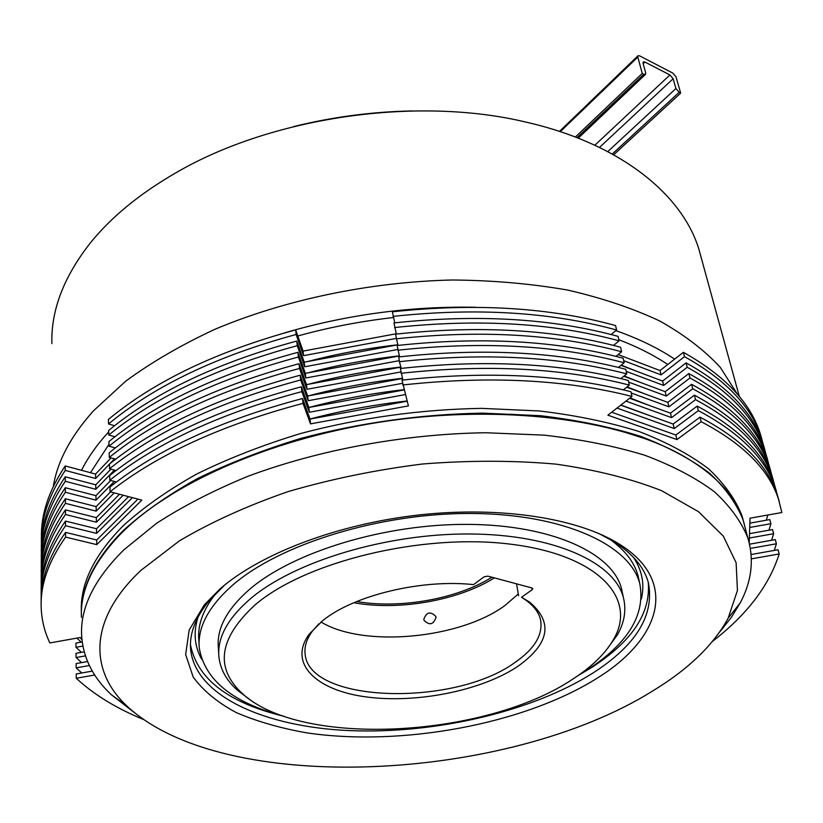 <?xml version="1.0" encoding="UTF-8"?>
<svg xmlns="http://www.w3.org/2000/svg" width="823" height="823" viewBox="0 0 823 823"><rect width="100%" height="100%" fill="white"/><g stroke="black" fill="none" stroke-linecap="round" stroke-linejoin="round"><path stroke-width="1.23" d="M577.036 137.667L643.812 74.245L642.249 73.442L575.39 137.029M613.68 154.796L680.672 93.102L679.16 92.33L612.261 154.014M680.672 93.102L676.033 76.858L672.813 73.082L639.718 55.902L638.072 55.697L637.815 57.065L560.309 131.649M643.812 74.245L645.438 74.44L645.716 73.041L643.041 63.217L643.308 61.838L644.944 62.044L669.922 74.965L673.142 78.761L675.92 88.524L679.16 92.33M642.249 73.442L637.815 57.065M638.082 371.821L621.242 365.124M397.704 349.497L304.685 366.77L304.212 362.171L397.797 344.786C367.017 348.252 336.977 353.828 307.679 361.523M641.529 382.839L624.143 375.967M399.32 355.855C368.118 359.384 337.677 365.042 308.008 372.85M644.954 393.939L627.075 386.892M400.863 367.027C369.229 370.607 338.387 376.368 308.327 384.279M648.39 405.111L630.048 397.921M402.416 378.302C370.35 381.944 339.086 387.787 308.646 395.822M651.816 416.366L620.923 405.029M403.98 389.67C371.471 393.384 339.796 399.309 308.954 407.457M655.242 427.703L618.557 414.669M407.066 400.986C373.858 404.71 341.504 410.718 310.014 419.01M293.585 126.608C332.554 116.948 372.078 111.733 412.158 110.93M701.535 258.854L698.881 249.204C682.082 194.105 619.77 143.284 525.527 122.01C416.417 95.89 270.777 117.144 175.402 173.087C139.725 193.734 111.486 216.881 90.684 242.518C63.865 276.518 50.933 310.209 51.88 343.592M674.654 359.126C658.174 348.129 638.576 338.634 615.851 330.63M475.684 307.277C410.728 306.043 346.977 314.592 284.439 332.924M53.3 486.506C57.343 461.436 70.737 436.211 93.483 410.821L125.6 381.265C151.329 362.346 181.06 345.043 214.793 329.344C285.015 299.706 370.072 281.888 452.28 279.995C492.915 280.345 531.401 283.709 567.757 290.087C602.323 298.06 633.124 308.43 660.159 321.196C684.726 335.095 704.786 350.505 720.331 367.428L737.274 394.011M108.986 444.317L90.458 472.7M423.794 619.39C426.448 612.003 430.48 611.036 435.892 616.499L436.046 617.219C433.515 624.75 429.493 625.747 423.979 620.213L423.794 619.39M353.849 602.745C398.826 610.995 458.411 600.523 494.356 577.88M318.789 623.896L312.359 631.179C306.588 639.09 304.181 646.775 305.138 654.234C309.242 703.346 453.936 706.875 514.642 662.7C534.497 649.08 543.139 634.811 540.567 619.894C538.88 612.538 533.932 605.923 525.712 600.06L521.545 597.261L529.436 602.004C553.457 622.281 549.569 643.74 517.79 666.393C481.393 690.795 416.057 703.768 365.968 696.886C315.765 690.24 287.844 663.235 309.232 634.132L322.534 620.768C353.334 595.461 421.355 578.908 473.544 584.618L484.099 576.81L487.874 576.141L531.853 587.941L532.79 588.661L532.193 589.69L531.884 587.951M572.643 679.212C591.614 667 605.234 653.76 613.516 639.502C637.753 598.547 598.444 554.702 509.982 544.106C421.88 533.129 305.158 561.728 254.976 604.977C218.784 638.411 214.597 667.967 242.415 693.635C301.496 748.086 485.128 737.768 572.643 679.212M249.616 699.365L237.58 690.363C226.5 680.518 220.286 669.346 218.918 656.857C217.128 637.969 227.477 618.721 249.986 599.113C293.79 561.533 386.645 533.294 470.375 533.983C554.239 534.538 614.843 562.634 623.453 597.848C626.478 610.09 624.441 622.466 617.343 634.965L606.078 650.365M622.404 592.899L621.55 588.836C612.898 553.395 552.428 525.064 468.853 524.385C385.411 523.593 292.926 551.852 249.287 589.597C226.87 609.287 216.562 628.638 218.352 647.66L218.733 653.863M518.284 593.98L505.075 605.419C460.016 638.874 363.324 647.927 321.001 622.003M516.535 583.836L518.593 595.739M356.74 601.531C400.245 609.133 457.3 598.949 491.907 577.221M744.331 524.261L743.138 520.105C736.626 503.614 725.433 487.977 709.57 473.204C691.001 459.162 667.947 446.848 640.407 436.262C610.491 426.911 577.17 420.059 540.464 415.708L482.432 413.136C420.995 414.247 360.597 422.631 301.228 438.299C263.36 449.79 228.681 463.267 197.181 478.719C168.015 495.024 143.377 512.287 123.275 530.526C94.676 559.373 80.705 587.447 81.364 614.73M743.632 521.731L741.986 515.754C735.464 499.211 724.281 483.533 708.428 468.709C689.869 454.615 666.846 442.26 639.337 431.633C609.462 422.25 576.193 415.358 539.549 410.975L481.609 408.362C420.296 409.432 360.011 417.806 300.755 433.474C262.959 444.965 228.352 458.452 196.913 473.925C167.799 490.251 143.212 507.544 123.152 525.804C93.956 555.422 80.026 584.186 81.364 612.086M154.58 505.445L180.412 488.739L209.752 473.091L242.24 458.792L277.423 446.097L314.787 435.254L353.746 426.458L393.651 419.884L433.834 415.646L473.637 413.794L512.4 414.339L549.517 417.24L584.412 422.394L616.622 429.668L645.716 438.875M745.329 528.448L743.334 520.846C735.464 495.353 714.097 472.978 679.232 453.71C615.645 419.421 504.221 404.793 390.853 420.532C277.505 436.334 174.486 480.858 123.296 531.329L119.242 535.403C92.752 563.621 80.14 590.955 81.426 617.404M597.2 678.162C523.984 724.209 401.933 746.8 307.113 732.923C280.725 728.283 257.105 721.514 236.273 712.595C217.478 702.513 203.096 690.62 193.117 676.918L185.648 654.491L189.167 630.089L204.32 604.833L220.05 588.908C260.51 553.529 338.202 523.86 419.781 514.869C501.382 505.939 578.61 518.408 619.544 544.26C679.15 581.367 660.776 638.874 597.2 678.162M224.473 585.235L209.073 600.821C195.411 617.569 189.259 633.792 190.627 649.481C195.463 696.289 265.232 727.09 349.991 730.629C435.11 734.065 531.781 711.751 592.879 673.07C636.117 645.273 654.624 615.151 648.39 582.705C644.265 567.417 632.815 553.766 614.04 541.74L598.835 533.499M652.31 691.197C688.193 669.449 713.469 645.119 728.149 618.207L737.439 590.482L736.122 562.747L723.283 536.071L698.408 511.618L661.548 490.662C631.323 478.76 596.119 469.912 555.937 464.121C513.562 460.366 469.131 460.324 422.641 463.987C376.039 469.82 331.155 479.037 287.988 491.64C246.89 505.908 210.688 522.327 179.383 540.896L141.114 570.226C88.452 619.421 89.151 670.652 126.814 705.939C223.671 796.777 506.773 782.015 652.31 691.197M134.17 712.43L111.156 694.581C92.814 677.319 82.969 657.505 81.621 635.161C80.253 607.641 94.316 579.217 123.8 549.887L156.648 523.253C182.973 506.176 213.301 490.559 247.651 476.404C319.057 449.687 404.762 433.886 485.776 432.744L544.229 435.151C581.192 439.369 614.709 446.076 644.8 455.253C672.484 465.664 695.641 477.793 714.271 491.65C730.166 506.227 741.358 521.669 747.829 537.964C754.259 559.578 751.738 581.192 740.278 602.796L731.225 617.559L719.765 631.941M578.013 675.621L586.758 670.261C628.021 643.545 645.695 614.668 639.769 583.641C630.109 545.083 563.909 514.046 472.124 513.48C380.493 512.76 279.264 544.126 232.209 585.513C208.435 606.726 197.448 627.527 199.259 647.907C204.67 680.004 232.765 702.749 283.554 716.154M639.06 580.4L638.072 575.874C634.471 562.335 624.966 550.062 609.565 539.055M216.5 592.683C203.353 608.938 197.458 624.698 198.827 639.955L199.084 644.656M762.057 439.863L760.113 433.227C750.226 402.426 724.641 375.453 683.368 352.316L660.015 370.556L618.145 354.569M111.033 457.917L95.571 474.069L65.212 465.952C48.783 490.621 40.852 514.519 41.407 537.656M396.264 333.747L303.08 351.092L295.673 329.879C216.912 351.318 154.498 381.172 108.42 419.452L108.523 423.979L114.562 425.707M611.129 334.508L616.602 330.023L615.573 325.579C550.114 307.504 475.725 302.915 392.396 311.804L394.752 322.842M763.816 446.519L761.275 437.373C751.399 406.644 725.804 379.742 684.489 356.668L661.075 374.887L623.7 360.68M616.602 330.023C551.05 312.01 476.527 307.463 393.034 316.382M396.141 338.428L303.543 355.649L296.126 334.477C217.221 355.917 154.693 385.75 108.523 423.979M114.5 458.864L109.696 463.874M109.428 464.151L95.643 478.492L65.233 470.417C48.68 495.189 40.739 519.19 41.397 542.398L41.407 542.902M684.489 356.668L683.368 352.316M65.233 470.417L65.212 465.952M296.126 334.477L295.673 329.879M661.075 374.887L660.015 370.556M303.543 355.649L303.08 351.092M95.643 478.492L95.571 474.069M764.865 449.924L762.921 443.299C753.076 412.673 727.46 385.864 686.084 362.881L662.597 381.07L620.964 365.35M110.889 469.151L95.756 484.819L65.264 476.795C48.763 501.361 40.8 525.156 41.366 548.169M304.212 362.171L296.784 341.051C217.663 362.501 154.961 392.304 108.667 430.46L108.77 435.038L114.922 436.766M613.536 345.382L619.102 340.835L618.063 336.36C552.377 318.45 477.679 313.974 393.96 322.935L396.347 334.066M766.625 456.559L764.083 447.475C754.259 416.922 728.633 390.184 687.215 367.274L663.667 385.442L626.169 371.348M619.102 340.835C553.313 322.997 478.482 318.563 394.608 327.554M304.685 366.77L297.257 345.691C217.972 367.151 155.146 396.933 108.77 435.038M114.418 470.108L95.828 489.284L65.295 481.29C48.67 505.96 40.687 529.837 41.356 552.912L41.366 553.457M687.215 367.274L686.084 362.881M65.295 481.29L65.264 476.795M297.257 345.691L296.784 341.051M663.667 385.442L662.597 381.07M95.828 489.284L95.756 484.819M767.684 460.057L765.75 453.452C755.946 423.001 730.31 396.367 688.82 373.549L665.2 391.676L623.803 376.234M110.724 480.478L95.941 495.672L65.326 487.72C48.742 512.204 40.749 535.886 41.325 558.766M399.34 355.917L305.354 373.344L297.916 352.326C218.414 373.796 155.413 403.537 108.924 441.57L109.027 446.189L115.282 447.928M615.954 356.349L621.632 351.76L620.583 347.244C554.661 329.498 479.644 325.136 395.544 334.159L397.962 345.403M769.443 466.692L766.923 457.66C757.139 427.281 731.493 400.719 689.962 377.973L666.28 396.079L628.669 382.109M621.632 351.76C555.607 334.076 480.467 329.766 396.202 338.829M399.278 360.669L305.827 377.983L298.389 357.017C218.733 378.477 155.609 408.208 109.027 446.189M114.315 481.434L96.013 500.168L65.346 492.257C48.66 516.823 40.646 540.577 41.315 563.508L41.335 564.105M76.889 638.113L81.21 642.146M766.264 520.218L767.859 515.023M689.962 377.973L688.82 373.549M65.346 492.257L65.326 487.72M298.389 357.017L297.916 352.326M666.28 396.079L665.2 391.676M305.827 377.983L305.354 373.344M96.013 500.168L95.941 495.672M770.534 470.283L768.6 463.678C758.847 433.412 733.18 406.953 691.587 384.3L667.823 402.375L626.684 387.201M768.929 530.207L770.914 523.695L769.793 519.591L749.866 523.14M82.207 641.971L75.932 643.092L75.973 647.3L81.405 652.351M110.549 491.917L96.126 506.608L65.387 498.748C48.732 523.13 40.697 546.698 41.284 569.454M400.894 367.151L306.506 384.619L299.058 363.715C219.175 385.185 155.886 414.874 109.171 452.784L109.284 457.434L115.652 459.183M618.382 367.418L624.184 362.768L623.134 358.211C556.965 340.64 481.63 336.401 397.139 345.495L399.587 356.843M772.293 476.898L769.783 467.917C760.051 437.733 734.373 411.346 692.729 388.765L668.914 406.819L631.179 392.972M624.184 362.768C557.922 345.269 482.453 341.082 397.797 350.207M400.863 371.945L306.989 389.3L299.531 368.437C219.494 389.917 156.072 419.586 109.284 457.434M114.212 492.874L96.198 511.145L65.408 503.326C48.639 527.78 40.594 551.4 41.273 574.197L41.294 574.824M82.866 646.065L75.973 647.3M770.914 523.695L749.722 527.461M692.729 388.765L691.587 384.3M65.408 503.326L65.387 498.748M299.531 368.437L299.058 363.715M668.914 406.819L667.823 402.375M306.989 389.3L306.506 384.619M96.198 511.145L96.126 506.608M775.153 487.185L772.674 478.266C762.993 448.268 737.274 422.055 695.528 399.659L671.568 417.642L625.953 401.11M620.84 378.58L626.766 373.889C560.247 356.554 484.469 352.491 399.422 361.688L401.223 368.385M402.468 383.323L308.152 400.719L300.683 379.979C220.266 401.459 156.545 431.067 109.531 468.781L116.033 470.54M123.213 495.23L96.394 522.214L65.47 514.478C48.629 538.818 40.553 562.315 41.232 584.968L41.253 585.647M85.427 655.88L76.066 657.536L81.59 662.628M771.604 540.269L773.651 533.705L749.372 538.016M773.404 480.581L771.48 473.986C761.779 443.906 736.071 417.631 694.375 395.153L670.467 413.167L629.595 398.27M773.651 533.705L772.519 529.57L749.516 533.654M84.213 651.847L76.025 653.308L76.066 657.536M119.479 494.253L96.312 517.636L65.439 509.869C48.711 534.148 40.646 557.593 41.243 580.225M402.468 378.498L307.668 395.997L300.21 375.206C219.947 396.686 156.349 426.314 109.428 464.09L109.531 468.781M626.766 373.889L625.696 369.29C559.29 351.884 483.636 347.769 398.744 356.935L399.422 361.688M695.528 399.659L694.375 395.153M65.47 514.478L65.439 509.869M300.683 379.979L300.21 375.206M671.568 417.642L670.467 413.167M308.152 400.719L307.668 395.997M96.394 522.214L96.312 517.636M776.305 490.961L774.371 484.387C764.721 454.491 738.992 428.392 697.184 406.099L673.142 424.04L620.727 405.183M774.299 550.412L776.408 543.787L775.266 539.621L749.527 544.188M87.567 661.569L76.117 663.595L76.158 667.865L81.786 672.977M128.594 496.65L96.507 528.757L65.501 521.082C48.691 545.258 40.584 568.59 41.201 591.079M404.052 389.937L308.841 407.478L301.372 386.8C220.718 408.29 156.823 437.857 109.685 475.499L109.788 480.231L116.413 482M623.32 389.845L629.358 385.102L628.288 380.463C561.636 363.231 485.663 359.24 400.379 368.488L402.889 380.041M778.044 497.565L775.575 488.697C765.946 458.884 740.206 432.867 698.346 410.636L674.253 428.567L617.013 408.074M629.358 385.102C562.603 367.953 486.506 364.013 401.048 373.282M405.317 394.577L309.335 412.251L301.856 391.614C221.037 413.115 157.018 442.651 109.788 480.231M132.41 497.648L96.579 533.376L65.531 525.732C48.619 549.959 40.502 573.322 41.191 595.831L41.212 596.541M89.357 665.519L76.158 667.865M776.408 543.787L750.36 548.406M698.346 410.636L697.184 406.099M65.531 525.732L65.501 521.082M301.856 391.614L301.372 386.8M674.253 428.567L673.142 424.04M309.335 412.251L308.841 407.478M96.579 533.376L96.507 528.757M779.216 501.433L777.293 494.86C767.694 465.16 741.935 439.256 700.013 417.138L675.837 435.017L611.684 412.22M712.625 641.282C747.027 614.637 769.207 585.534 779.186 553.951L778.033 549.754L751.132 554.517M92.33 671.105L76.21 673.965L76.251 678.265C94.038 694.725 116.506 708.48 143.624 719.528M137.914 499.088L96.692 539.981L65.562 532.388C48.67 556.461 40.533 579.67 41.16 602.025M407.128 401.213L310.034 419.072L302.545 398.507C221.5 420.008 157.306 449.502 109.943 487L110.056 491.784L141.823 500.117L96.775 544.641L65.593 537.09C48.608 561.183 40.461 584.423 41.15 606.777C41.52 619.472 44.421 631.519 49.843 642.938L80.243 637.516L81.971 639.944M749.208 542.851L750.031 518.192L781.85 512.534L778.507 499.211C768.929 469.594 743.159 443.762 701.196 421.715L676.948 439.575L607.899 415.173L631.982 396.419L630.902 391.738C564.002 374.691 487.7 370.823 402.015 380.144L408.403 405.893L310.518 423.876L303.029 403.363C221.829 424.874 157.502 454.337 110.056 491.784M631.982 396.419C564.979 379.444 488.553 375.638 402.694 384.979M94.707 674.994L76.251 678.265M779.186 553.951L751.368 558.868M701.196 421.715L700.013 417.138M65.593 537.09L65.562 532.388M303.029 403.363L302.545 398.507M676.948 439.575L675.837 435.017M310.518 423.876L310.034 419.072M96.775 544.641L96.692 539.981M521.545 597.261L532.193 589.69M108.708 431.849C97.052 444.574 87.989 457.393 81.518 470.314M667.772 364.496C653.812 355.145 637.496 346.884 618.845 339.714M393.343 317.544C360.587 321.248 328.737 327.4 297.803 335.99M607.775 151.607L675.92 88.524M673.142 78.761L599.494 147.43M594.854 145.229L669.922 74.965M644.944 62.044L643.185 63.721M648.215 582.077C651.014 612.878 632.198 641.323 591.778 667.412L577.736 675.806M283.873 716.267C228.424 702.893 197.283 679.047 190.452 644.738M198.106 616.9C193.22 632.095 194.403 646.22 201.666 659.264M641.333 599.01C644.831 584.556 642.238 570.689 633.545 557.397M578.291 138.151L645.438 74.44M637.876 55.882L559.486 131.382M739.291 396.388L698.881 249.204M312.359 631.179L309.232 634.132M525.712 600.06L529.436 602.004M613.516 639.502L617.343 634.965M621.55 588.836L623.453 597.848M304.973 652.382L305.138 654.234M743.138 520.105L741.986 515.754M209.073 600.821L204.32 604.833M728.149 618.207L740.278 602.796M190.452 646.127L190.627 649.481M747.829 537.964L743.334 520.846M639.769 583.641L638.072 575.874M126.814 705.939L111.156 694.581M614.04 541.74L619.544 544.26M761.275 437.373L760.113 433.227M764.083 447.475L762.921 443.299M766.923 457.66L765.75 453.452M769.783 467.917L768.6 463.678M772.674 478.266L771.48 473.986M775.575 488.697L774.371 484.387M778.507 499.211L777.293 494.86M242.415 693.635L237.58 690.363"/></g></svg>
